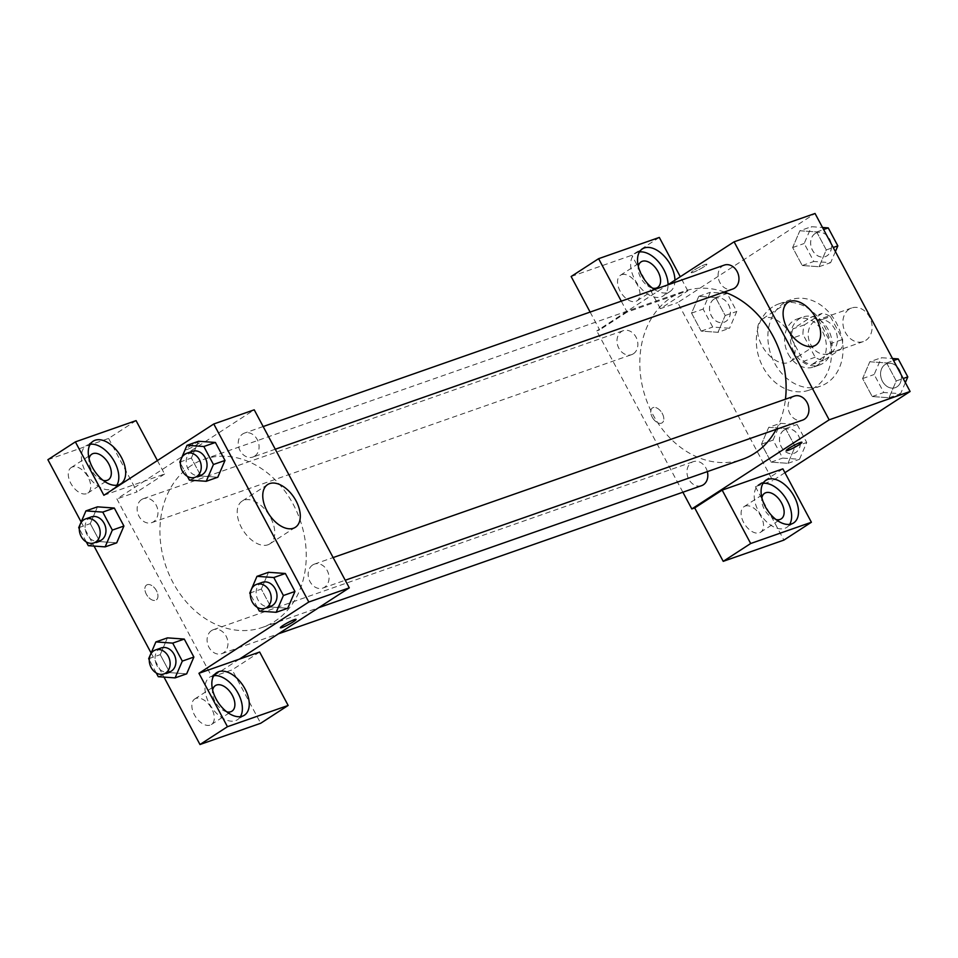 <?xml version="1.0" encoding="UTF-8"?>
<svg xmlns="http://www.w3.org/2000/svg" width="958" height="958" viewBox="0 0 958 958"><rect width="100%" height="100%" fill="white"/><g stroke="black" fill="none" stroke-linecap="round" stroke-linejoin="round"><path stroke-width="0.72" stroke-dasharray="4.79 3.59" d="M849.183 309.195A17.771 14.178 -109.3 0 0 844.74 331.049A17.771 14.178 -109.3 0 0 863.374 341.551A17.771 14.178 -109.3 0 0 870.882 320.092A17.771 14.178 -109.3 0 0 851.626 307.997A17.771 14.178 -109.3 0 0 849.183 309.195M814.492 321.337A17.771 14.178 -109.3 0 0 810.049 343.192A17.771 14.178 -109.3 0 0 828.682 353.694A17.771 14.178 -109.3 0 0 836.19 332.234A17.771 14.178 -109.3 0 0 816.935 320.14A17.771 14.178 -109.3 0 0 814.492 321.337M830.442 316.595L842.645 339.419A24.13 19.256 -109.3 0 1 841.124 348.999L823.509 360.436A24.13 19.256 -109.3 0 1 815.174 357.25L802.972 334.414A24.13 19.256 -109.3 0 1 804.492 324.834L822.108 313.398A24.13 19.256 -109.3 0 1 830.442 316.595L818.886 320.643L831.077 343.467L842.645 339.419M815.174 357.25L803.606 361.298L791.416 338.461L802.972 334.414M804.492 324.834L792.925 328.881L810.552 317.445L822.108 313.398M792.925 328.881A24.13 19.256 -109.3 0 0 791.416 338.461M803.606 361.298A24.13 19.256 -109.3 0 0 811.941 364.483L823.509 360.436M831.077 343.467A24.13 19.256 -109.3 0 1 829.556 353.047L811.941 364.483M818.886 320.643A24.13 19.256 -109.3 0 0 810.552 317.445M794.074 352.101A25.399 20.262 70.7 0 1 802.852 317.002A25.399 20.262 70.7 0 1 830.358 334.27A25.399 20.262 70.7 0 1 819.641 364.938A25.399 20.262 70.7 0 1 794.074 352.101M788.29 354.125A25.399 20.262 -109.3 0 0 813.857 366.962A25.399 20.262 -109.3 0 0 824.587 336.294A25.399 20.262 -109.3 0 0 797.068 319.026A25.399 20.262 -109.3 0 0 793.583 320.738A25.399 20.262 -109.3 0 0 788.29 354.125M829.556 353.047L841.124 348.999M784.075 302.932A45.709 36.464 -109.3 0 0 772.651 359.118A45.709 36.464 -109.3 0 0 820.563 386.134A45.709 36.464 -109.3 0 0 839.879 330.941A45.709 36.464 -109.3 0 0 790.362 299.854A45.709 36.464 -109.3 0 0 784.075 302.932M772.519 306.991A45.709 36.464 -109.3 0 0 761.095 363.166A45.709 36.464 -109.3 0 0 809.007 390.181A45.709 36.464 -109.3 0 0 828.311 334.989A45.709 36.464 -109.3 0 0 778.794 303.902A45.709 36.464 -109.3 0 0 772.519 306.991M784.937 472.701L772.747 480.605L677.701 302.584L815.042 213.478M717.985 332.306L701.16 331.109L691.556 313.122L698.777 296.333L715.59 297.531L725.194 315.517L717.985 332.306L701.16 331.109L691.556 313.122L698.777 296.333L715.59 297.531L725.194 315.517L717.985 332.306L729.541 328.259L712.728 327.061L703.124 309.075L710.333 292.286L727.158 293.483L736.762 311.47L729.541 328.259M768.735 427.352L785.548 428.549L795.152 446.536L787.943 463.325L771.118 462.139L761.514 444.153L768.735 427.352L785.548 428.549L795.152 446.536L787.943 463.325L771.118 462.139L761.514 444.153L768.735 427.352L780.291 423.304L797.116 424.502L806.72 442.488L799.499 459.277L782.686 458.08L773.082 440.093L780.291 423.304M869.816 361.765L886.641 362.962L896.245 380.949L889.024 397.738L872.211 396.54L862.607 378.566L869.816 361.765L886.641 362.962L896.245 380.949L889.024 397.738L872.211 396.54L862.607 378.566L869.816 361.765L881.384 357.717L892.485 358.508M799.858 230.746L816.683 231.944L826.287 249.93L819.066 266.719L802.253 265.522L792.649 247.535L799.858 230.746L816.683 231.944L826.287 249.93L819.066 266.719L802.253 265.522L792.649 247.535L799.858 230.746L811.426 226.699L822.527 227.489M782.878 468.857L755.407 486.676L772.747 480.605M801.918 442.285L801.918 442.273A8.885 1.018 151.9 0 0 801.918 442.273A8.885 1.018 151.9 0 0 800.086 442.56A8.885 1.018 151.9 0 0 791.164 446.919A8.885 1.018 151.9 0 0 786.243 450.643A8.885 1.018 151.9 0 0 786.243 450.655L786.243 450.643M763.059 483.359A25.399 15.029 57 0 0 759.095 484.784A25.399 15.029 57 0 0 760.317 514.266A25.399 15.029 57 0 0 786.746 527.391A25.399 15.029 57 0 0 789.655 524.349M776.004 519.535A15.232 9.017 -123 0 1 761.885 497.789M745.192 506.099A15.232 9.017 -123 0 1 760.46 515.464A15.232 9.017 -123 0 1 760.616 532.229A15.232 9.017 -123 0 1 744.749 524.361A15.232 9.017 -123 0 1 744.031 506.674A15.232 9.017 -123 0 1 745.192 506.099M755.407 486.676L783.919 540.084M790.817 335.24A25.471 15.077 57 0 0 762.46 318.942A25.471 15.077 57 0 0 763.67 348.52A25.471 15.077 57 0 0 790.182 361.681A25.471 15.077 57 0 0 790.817 335.24M693.017 272.347A8.885 1.018 151.9 0 0 701.951 267.989A8.885 1.018 151.9 0 0 706.872 264.264A8.885 1.018 151.9 0 0 698.55 267.545A8.885 1.018 151.9 0 0 691.185 272.635A8.885 1.018 151.9 0 0 693.017 272.347M621.287 301.171L627.119 312.092L687.82 290.837L660.349 308.656L677.701 302.584M627.119 312.092L599.648 329.911L596.762 330.929L667.642 284.933M693.029 272.359A8.885 1.018 -28.1 0 1 691.197 272.647A8.885 1.018 -28.1 0 1 698.55 267.557A8.885 1.018 -28.1 0 1 706.872 264.276A8.885 1.018 -28.1 0 1 701.951 268A8.885 1.018 -28.1 0 1 693.029 272.359M674.935 280.203A25.399 15.029 -123 0 1 670.049 291.507A25.399 15.029 -123 0 1 654.458 289.555M687.82 290.837L680.288 276.73M639.489 251.942A25.399 15.029 57 0 0 635.537 253.355A25.399 15.029 57 0 0 636.747 282.849A25.399 15.029 57 0 0 663.175 295.962A25.399 15.029 57 0 0 668.061 284.658M652.434 288.118A15.232 9.017 -123 0 1 638.327 266.372M621.622 274.683A15.232 9.017 -123 0 1 636.89 284.047A15.232 9.017 -123 0 1 637.046 300.812A15.232 9.017 -123 0 1 621.191 292.944A15.232 9.017 -123 0 1 620.461 275.245A15.232 9.017 -123 0 1 621.622 274.683M590.128 312.08L599.648 329.911M659.308 237.428L631.837 255.259L571.136 276.515M660.349 308.656L631.837 255.259M652.218 417.161A8.885 5.257 57 0 0 662.122 422.837A8.885 5.257 57 0 0 661.691 412.515A8.885 5.257 57 0 0 652.446 407.928A8.885 5.257 57 0 0 652.218 417.161A8.885 5.257 -123 0 1 652.446 407.928A8.885 5.257 -123 0 1 661.703 412.515A8.885 5.257 -123 0 1 662.122 422.837A8.885 5.257 -123 0 1 652.23 417.149M682.874 492.22L596.762 330.929M724.332 265.091A12.694 10.131 -109.3 0 0 718.967 280.419A12.694 10.131 -109.3 0 0 732.714 289.053M707.339 471.623A12.694 10.131 -109.3 0 0 693.197 461.696A12.694 10.131 -109.3 0 0 691.448 462.558A12.694 10.131 -109.3 0 0 688.275 478.162A12.694 10.131 -109.3 0 0 701.591 485.67M633.37 353.789A12.694 10.131 -109.3 0 0 636.543 338.186A12.694 10.131 -109.3 0 0 623.239 330.678A12.694 10.131 -109.3 0 0 621.491 331.54A12.694 10.131 -109.3 0 0 618.317 347.143A12.694 10.131 -109.3 0 0 631.633 354.64A12.694 10.131 -109.3 0 0 633.37 353.789M794.29 396.109A12.694 10.131 -109.3 0 0 792.541 396.971A12.694 10.131 -109.3 0 0 789.368 412.575A12.694 10.131 -109.3 0 0 802.672 420.083M776.231 429.34A88.974 70.976 -109.3 0 0 785.452 399.211M724.308 291.998A88.974 70.976 -109.3 0 0 683.557 291.4A88.974 70.976 -109.3 0 0 671.33 297.411A88.974 70.976 -109.3 0 0 649.093 406.767A88.974 70.976 -109.3 0 0 742.366 459.361M191.456 465.42A88.974 70.976 -109.3 0 0 169.219 574.776A88.974 70.976 -109.3 0 0 262.492 627.37A88.974 70.976 -109.3 0 0 300.082 519.931A88.974 70.976 -109.3 0 0 203.683 459.409A88.974 70.976 -109.3 0 0 191.456 465.42M254.588 456.212A12.694 10.131 70.7 0 1 252.852 457.062A12.694 10.131 70.7 0 1 239.093 448.428A12.694 10.131 70.7 0 1 244.458 433.1A12.694 10.131 70.7 0 1 257.762 440.608A12.694 10.131 70.7 0 1 254.588 456.212M211.586 630.568A12.694 10.131 -109.3 0 0 208.413 646.171A12.694 10.131 -109.3 0 0 221.717 653.679A12.694 10.131 -109.3 0 0 227.082 638.339A12.694 10.131 -109.3 0 0 213.323 629.705A12.694 10.131 -109.3 0 0 211.586 630.568M141.628 499.549A12.694 10.131 -109.3 0 0 138.455 515.153A12.694 10.131 -109.3 0 0 151.759 522.649A12.694 10.131 -109.3 0 0 157.124 507.321A12.694 10.131 -109.3 0 0 143.365 498.687A12.694 10.131 -109.3 0 0 141.628 499.549M312.667 564.981A12.694 10.131 -109.3 0 0 309.494 580.584A12.694 10.131 -109.3 0 0 322.81 588.092A12.694 10.131 -109.3 0 0 328.175 572.752A12.694 10.131 -109.3 0 0 314.416 564.118A12.694 10.131 -109.3 0 0 312.667 564.981M103.883 495.286L144.359 481.108L116.888 498.938L211.934 676.947L232.171 669.87L260.684 723.266M157.399 460.559L164.596 474.03L144.359 481.108L254.229 409.82M239.404 659.128L211.934 676.947M147.257 584.703A8.885 5.257 57 0 0 146.574 585.039A8.885 5.257 57 0 0 147.005 595.361A8.885 5.257 57 0 0 156.25 599.947A8.885 5.257 57 0 0 156.166 590.176A8.885 5.257 57 0 0 147.257 584.703M195.947 698.394A15.232 9.017 57 0 0 194.773 698.969A15.232 9.017 57 0 0 195.504 716.656A15.232 9.017 57 0 0 211.359 724.535A15.232 9.017 57 0 0 211.215 707.77A15.232 9.017 57 0 0 195.947 698.394M72.377 466.977A15.232 9.017 57 0 0 71.215 467.552A15.232 9.017 57 0 0 71.934 485.239A15.232 9.017 57 0 0 87.801 493.107A15.232 9.017 57 0 0 87.645 476.342A15.232 9.017 57 0 0 72.377 466.977M81.155 521.99L94.028 546.084M151.113 653.009L163.986 677.102M136.072 420.622L108.601 438.441L47.9 459.696M108.601 438.441L137.126 491.849L116.888 498.938M147.269 584.703A8.885 5.257 -123 0 1 156.166 590.164A8.885 5.257 -123 0 1 156.262 599.947A8.885 5.257 -123 0 1 147.005 595.349A8.885 5.257 -123 0 1 146.586 585.039A8.885 5.257 -123 0 1 147.269 584.703M226.747 711.842A15.232 9.017 -123 0 1 212.64 690.095M213.802 675.653A25.399 15.029 57 0 0 209.85 677.078A25.399 15.029 57 0 0 211.059 706.561A25.399 15.029 57 0 0 237.488 719.686A25.399 15.029 57 0 0 240.41 716.656M103.177 480.413A15.232 9.017 -123 0 1 89.07 458.666M90.244 444.237A25.399 15.029 57 0 0 86.28 445.662A25.399 15.029 57 0 0 87.489 475.144A25.399 15.029 57 0 0 113.93 488.269A25.399 15.029 57 0 0 116.84 485.227M164.596 474.03L137.126 491.849M259.642 652.039L232.171 669.87M158.274 676.695L169.829 672.648L186.654 673.845L169.829 672.624L160.226 654.661L167.446 637.872L184.271 639.094M169.829 672.648L160.226 654.661L167.411 637.884M259.355 611.108L270.922 607.061L287.747 608.258L270.922 607.037M249.751 593.122L261.318 589.074L270.922 607.061L261.318 589.074L268.503 572.297M261.318 589.074L268.539 572.285L285.352 573.507M189.397 480.09L200.964 476.042L217.789 477.24L200.964 476.018M179.793 462.103L191.361 458.056L200.964 476.042L191.361 458.056L198.546 441.279M191.361 458.056L198.581 441.267L215.394 442.488M88.316 545.677L99.872 541.629L116.696 542.827L99.872 541.605L90.268 523.643L97.453 506.866L114.313 508.075M267.893 544.815A25.471 15.077 57 0 0 269.845 543.857A25.471 15.077 57 0 0 268.635 514.278A25.471 15.077 57 0 0 242.111 501.118A25.471 15.077 57 0 0 242.362 529.151A25.471 15.077 57 0 0 267.893 544.815M187.157 449.458A8.885 1.018 151.9 0 0 196.079 445.099A8.885 1.018 151.9 0 0 201 441.375A8.885 1.018 151.9 0 0 192.69 444.656A8.885 1.018 151.9 0 0 185.325 449.745A8.885 1.018 151.9 0 0 187.157 449.458A8.885 1.018 -28.1 0 1 185.325 449.757A8.885 1.018 -28.1 0 1 192.69 444.668A8.885 1.018 -28.1 0 1 201.012 441.387A8.885 1.018 -28.1 0 1 196.091 445.111A8.885 1.018 -28.1 0 1 187.157 449.47M296.058 619.395L296.058 619.383A8.885 1.018 151.9 0 0 294.226 619.67A8.885 1.018 151.9 0 0 285.292 624.029A8.885 1.018 151.9 0 0 280.371 627.753A8.885 1.018 151.9 0 0 280.371 627.765L280.371 627.753M187.433 476.401L180.403 463.229M192.426 451.314A12.694 10.131 -109.3 0 0 190.678 452.176A12.694 10.131 -109.3 0 0 187.505 467.779A12.694 10.131 -109.3 0 0 200.809 475.288M257.391 607.42L250.361 594.259M262.384 582.332A12.694 10.131 -109.3 0 0 260.636 583.194A12.694 10.131 -109.3 0 0 257.462 598.798A12.694 10.131 -109.3 0 0 270.767 606.306M86.34 541.989L79.31 528.816M91.333 516.901A12.694 10.131 -109.3 0 0 89.585 517.763A12.694 10.131 -109.3 0 0 86.412 533.366A12.694 10.131 -109.3 0 0 99.728 540.875M99.872 541.629L90.268 523.643L97.488 506.854M78.712 527.69L90.268 523.643M156.298 673.007L149.268 659.846M161.291 647.919A12.694 10.131 -109.3 0 0 159.543 648.782A12.694 10.131 -109.3 0 0 156.37 664.385A12.694 10.131 -109.3 0 0 169.686 671.893M148.67 658.709L160.226 654.661M835.4 251.583L830.634 262.672L813.809 261.474L804.205 243.488L811.426 226.699M815.09 233.56A12.694 10.131 -109.3 0 0 811.917 249.164A12.694 10.131 -109.3 0 0 825.221 256.672A12.694 10.131 -109.3 0 0 830.586 241.344A12.694 10.131 -109.3 0 0 816.827 232.698A12.694 10.131 -109.3 0 0 815.09 233.56M819.066 266.719L830.634 262.672M802.253 265.522L813.809 261.474M792.649 247.535L804.205 243.488M816.683 231.944L823.617 229.513M826.287 249.93L833.22 247.499M815.138 233.548A12.694 10.131 -109.3 0 0 811.965 249.152A12.694 10.131 -109.3 0 0 825.269 256.66A12.694 10.131 -109.3 0 0 830.634 241.32A12.694 10.131 -109.3 0 0 816.875 232.686A12.694 10.131 -109.3 0 0 815.138 233.548M905.358 382.601L900.592 393.69L883.767 392.493L874.163 374.506L881.384 357.717M885.048 364.579A12.694 10.131 -109.3 0 0 881.875 380.182A12.694 10.131 -109.3 0 0 895.179 387.691A12.694 10.131 -109.3 0 0 900.544 372.363A12.694 10.131 -109.3 0 0 886.797 363.729A12.694 10.131 -109.3 0 0 885.048 364.579A12.694 10.131 -109.3 0 0 881.923 380.17A12.694 10.131 -109.3 0 0 895.227 387.679A12.694 10.131 -109.3 0 0 900.592 372.339A12.694 10.131 -109.3 0 0 886.833 363.705A12.694 10.131 -109.3 0 0 885.096 364.567M889.024 397.738L900.592 393.69M872.211 396.54L883.767 392.493M862.607 378.566L874.163 374.506M886.641 362.962L893.575 360.543M896.245 380.949L903.178 378.518M713.997 299.147A12.694 10.131 -109.3 0 0 710.824 314.751A12.694 10.131 -109.3 0 0 724.14 322.259A12.694 10.131 -109.3 0 0 729.505 306.931A12.694 10.131 -109.3 0 0 715.746 298.285A12.694 10.131 -109.3 0 0 713.997 299.147M701.16 331.109L712.728 327.061M691.556 313.122L703.124 309.075M698.777 296.333L710.333 292.286M715.59 297.531L727.158 293.483M725.194 315.517L736.762 311.47M714.045 299.136A12.694 10.131 -109.3 0 0 710.872 314.739A12.694 10.131 -109.3 0 0 724.176 322.247A12.694 10.131 -109.3 0 0 729.541 306.907A12.694 10.131 -109.3 0 0 715.794 298.273A12.694 10.131 -109.3 0 0 714.045 299.136M783.955 430.166A12.694 10.131 -109.3 0 0 780.782 445.769A12.694 10.131 -109.3 0 0 794.098 453.278A12.694 10.131 -109.3 0 0 799.463 437.95A12.694 10.131 -109.3 0 0 785.704 429.316A12.694 10.131 -109.3 0 0 783.955 430.166M787.943 463.325L799.499 459.277M771.118 462.139L782.686 458.08M761.514 444.153L773.082 440.093M785.548 428.549L797.116 424.502M795.152 446.536L806.72 442.488M784.003 430.154A12.694 10.131 -109.3 0 0 780.83 445.757A12.694 10.131 -109.3 0 0 794.134 453.266A12.694 10.131 -109.3 0 0 799.499 437.926A12.694 10.131 -109.3 0 0 785.752 429.292A12.694 10.131 -109.3 0 0 784.003 430.154M851.626 307.997L816.935 320.14M863.374 341.551L828.682 353.694M813.857 366.962L819.641 364.938M797.068 319.026L802.852 317.002M809.007 390.181L820.563 386.134M778.794 303.902L790.362 299.854M765.969 480.329L759.095 484.784M793.607 522.936L786.746 527.391M760.616 532.229L781.213 518.865M744.031 506.674L764.628 493.298M788.003 302.369L762.46 318.942M815.737 345.108L790.182 361.681M642.399 248.9L635.537 253.355M670.049 291.507L663.175 295.962M637.046 300.812L657.643 287.448M620.461 275.245L641.058 261.881M262.492 627.37L318.679 607.695M203.683 459.409L683.557 291.4M263.163 426.549L244.458 433.1M275.269 449.218L252.852 457.062M221.717 653.679L278.407 633.825M213.323 629.705L693.197 461.696M151.759 522.649L631.633 354.64M143.365 498.687L623.239 330.678M322.81 588.092L345.227 580.237M314.416 564.118L333.121 557.568M211.359 724.535L231.968 711.171M194.773 698.969L215.382 685.605M216.724 672.624L209.85 677.078M244.362 715.231L237.488 719.686M87.801 493.107L108.398 479.742M71.215 467.552L91.812 454.176M93.154 441.207L86.28 445.662M120.792 483.814L113.93 488.269M267.665 484.544L242.111 501.118M295.387 527.283L269.845 543.857"/><path stroke-width="1.44" d="M667.642 284.933L734.103 241.811L815.042 213.478L910.1 391.487L784.937 472.701M800.098 442.572A8.885 1.018 -28.1 0 1 801.918 442.285A8.885 1.018 -28.1 0 1 794.565 447.374A8.885 1.018 -28.1 0 1 786.243 450.655A8.885 1.018 -28.1 0 1 791.164 446.931A8.885 1.018 -28.1 0 1 800.098 442.572M722.164 490.113L782.878 468.857L811.39 522.254L750.689 543.509L722.164 490.113L694.706 507.932L691.808 508.938L682.874 492.22M734.103 241.811L829.161 419.832L910.1 391.487M829.161 419.832L691.808 508.938M786.243 450.655A8.885 1.018 151.9 0 0 794.565 447.362A8.885 1.018 151.9 0 0 801.918 442.285M794.242 496.567A25.399 15.029 -123 0 1 793.607 522.936A25.399 15.029 -123 0 1 767.178 509.812A25.399 15.029 -123 0 1 765.969 480.329A25.399 15.029 -123 0 1 794.242 496.567M789.655 524.349A25.399 15.029 57 0 0 787.38 501.022A25.399 15.029 57 0 0 763.059 483.359M761.885 497.789A15.232 9.017 -123 0 1 764.628 493.298A15.232 9.017 -123 0 1 765.789 492.735A15.232 9.017 -123 0 1 781.057 502.1A15.232 9.017 -123 0 1 781.213 518.865A15.232 9.017 -123 0 1 780.052 519.44A15.232 9.017 -123 0 1 776.004 519.535M750.689 543.509L723.218 561.34L694.706 507.932M811.39 522.254L783.919 540.084L723.218 561.34M816.372 318.655A25.471 15.077 -123 0 1 815.737 345.108A25.471 15.077 -123 0 1 789.212 331.947A25.471 15.077 -123 0 1 788.003 302.369A25.471 15.077 -123 0 1 816.372 318.655M654.458 289.555A25.399 15.029 -123 0 1 638.77 268.012A25.399 15.029 -123 0 1 642.399 248.9A25.399 15.029 -123 0 1 670.672 265.15A25.399 15.029 -123 0 1 674.935 280.203M680.288 276.73L659.308 237.428L598.606 258.684L621.287 301.171M668.061 284.658A25.399 15.029 57 0 0 663.81 269.605A25.399 15.029 57 0 0 639.489 251.942M638.327 266.372A15.232 9.017 -123 0 1 641.058 261.881A15.232 9.017 -123 0 1 642.231 261.306A15.232 9.017 -123 0 1 657.499 270.683A15.232 9.017 -123 0 1 657.643 287.448A15.232 9.017 -123 0 1 656.481 288.011A15.232 9.017 -123 0 1 652.434 288.118M598.606 258.684L571.136 276.515L590.128 312.08M275.269 449.218L732.714 289.053A12.694 10.131 -109.3 0 0 734.463 288.202A12.694 10.131 -109.3 0 0 737.636 272.599A12.694 10.131 -109.3 0 0 724.332 265.091L263.163 426.549M278.407 633.825L701.591 485.67A12.694 10.131 -109.3 0 0 703.328 484.808A12.694 10.131 -109.3 0 0 707.339 471.623M345.227 580.237L802.672 420.083A12.694 10.131 -109.3 0 0 804.421 419.221A12.694 10.131 -109.3 0 0 807.594 403.617A12.694 10.131 -109.3 0 0 794.29 396.109L333.121 557.568M318.679 607.695L742.366 459.361A88.974 70.976 -109.3 0 0 754.593 453.35A88.974 70.976 -109.3 0 0 776.231 429.34M785.452 399.211A88.974 70.976 -109.3 0 0 724.308 291.998M157.399 460.559L136.072 420.622L75.371 441.877L103.883 495.286L213.766 423.987L254.229 409.82L349.287 587.841L239.404 659.128L259.642 652.039L288.154 705.447L227.453 726.703L198.941 673.294L239.404 659.128M288.154 705.447L260.684 723.266L199.982 744.522L163.986 677.102M75.371 441.877L47.9 459.696L81.155 521.99M94.028 546.084L151.113 653.009M212.64 690.095A15.232 9.017 -123 0 1 215.382 685.605A15.232 9.017 -123 0 1 216.544 685.03A15.232 9.017 -123 0 1 231.812 694.406A15.232 9.017 -123 0 1 231.968 711.171A15.232 9.017 -123 0 1 230.806 711.734A15.232 9.017 -123 0 1 226.747 711.842M240.41 716.656A25.399 15.029 57 0 0 238.123 693.329A25.399 15.029 57 0 0 213.802 675.653M244.997 688.862A25.399 15.029 -123 0 1 244.362 715.231A25.399 15.029 -123 0 1 217.933 702.106A25.399 15.029 -123 0 1 216.724 672.624A25.399 15.029 -123 0 1 244.997 688.862M89.07 458.666A15.232 9.017 -123 0 1 91.812 454.176A15.232 9.017 -123 0 1 92.974 453.613A15.232 9.017 -123 0 1 108.242 462.977A15.232 9.017 -123 0 1 108.398 479.742A15.232 9.017 -123 0 1 103.177 480.413M116.84 485.227A25.399 15.029 57 0 0 114.553 461.9A25.399 15.029 57 0 0 90.244 444.237M121.427 457.445A25.399 15.029 -123 0 1 120.792 483.814A25.399 15.029 -123 0 1 94.363 470.689A25.399 15.029 -123 0 1 93.154 441.207A25.399 15.029 -123 0 1 121.427 457.445M227.453 726.703L199.982 744.522M149.268 659.846L148.67 658.709L155.879 641.92L167.446 637.872L184.271 639.07L193.875 657.056L186.678 673.857M268.503 572.297L285.352 573.483L294.956 591.469L287.759 608.27L276.179 612.306L259.355 611.108L257.391 607.42M180.403 463.229L179.793 462.103L187.014 445.314L198.581 441.267L215.394 442.464L224.998 460.451L217.801 477.252M79.31 528.816L78.712 527.69L85.921 510.901L97.465 506.842L114.313 508.051L123.917 526.038L116.72 542.839L105.129 546.874L88.316 545.677L86.34 541.989M213.766 423.987L308.811 602.007L198.941 673.294M293.447 528.241A25.471 15.077 -123 0 1 267.917 512.578A25.471 15.077 -123 0 1 267.665 484.544A25.471 15.077 -123 0 1 294.178 497.705A25.471 15.077 -123 0 1 295.387 527.283A25.471 15.077 -123 0 1 293.447 528.241M308.811 602.007L349.287 587.841M294.226 619.682A8.885 1.018 -28.1 0 1 296.058 619.395A8.885 1.018 -28.1 0 1 288.693 624.484A8.885 1.018 -28.1 0 1 280.383 627.765A8.885 1.018 -28.1 0 1 285.304 624.041A8.885 1.018 -28.1 0 1 294.226 619.682M280.371 627.765A8.885 1.018 151.9 0 0 288.693 624.472A8.885 1.018 151.9 0 0 296.058 619.383M187.014 445.314L203.838 446.512L213.442 464.498L206.221 481.287L189.397 480.09L187.433 476.401M195.037 477.312L200.809 475.288A12.694 10.131 -109.3 0 0 206.174 459.948A12.694 10.131 -109.3 0 0 192.426 451.314L186.642 453.338A12.694 10.131 -109.3 0 0 184.894 454.2A12.694 10.131 -109.3 0 0 181.721 469.803A12.694 10.131 -109.3 0 0 195.037 477.312A12.694 10.131 -109.3 0 0 200.39 461.984A12.694 10.131 -109.3 0 0 186.642 453.338M206.221 481.287L217.789 477.24L224.998 460.451L215.394 442.464L203.838 446.512M213.442 464.498L224.998 460.451M250.361 594.259L249.751 593.122L256.972 576.333L273.796 577.53L283.4 595.517L276.179 612.306M264.995 608.33L270.767 606.306A12.694 10.131 -109.3 0 0 276.132 590.978A12.694 10.131 -109.3 0 0 262.384 582.332L256.6 584.356A12.694 10.131 -109.3 0 0 254.852 585.218A12.694 10.131 -109.3 0 0 251.679 600.822A12.694 10.131 -109.3 0 0 264.995 608.33A12.694 10.131 -109.3 0 0 270.348 593.002A12.694 10.131 -109.3 0 0 256.6 584.356M256.972 576.333L268.539 572.285M273.796 577.53L285.352 573.483L294.956 591.469L287.747 608.258M283.4 595.517L294.956 591.469M85.921 510.901L102.745 512.099L112.349 530.085L105.129 546.874M93.944 542.899L99.728 540.875A12.694 10.131 -109.3 0 0 105.093 525.547A12.694 10.131 -109.3 0 0 91.333 516.901L85.549 518.925A12.694 10.131 -109.3 0 0 83.801 519.787A12.694 10.131 -109.3 0 0 80.64 535.39A12.694 10.131 -109.3 0 0 93.944 542.899A12.694 10.131 -109.3 0 0 99.309 527.571A12.694 10.131 -109.3 0 0 85.549 518.925M102.745 512.099L114.313 508.051L123.917 526.038L116.696 542.827M112.349 530.085L123.917 526.038M155.879 641.92L172.703 643.117L182.307 661.104L175.086 677.893L158.274 676.695L156.298 673.007M163.902 673.917L169.686 671.893A12.694 10.131 -109.3 0 0 175.051 656.565A12.694 10.131 -109.3 0 0 161.291 647.919L155.507 649.943A12.694 10.131 -109.3 0 0 153.771 650.805A12.694 10.131 -109.3 0 0 150.598 666.409A12.694 10.131 -109.3 0 0 163.902 673.917A12.694 10.131 -109.3 0 0 169.267 658.589A12.694 10.131 -109.3 0 0 155.507 649.943M175.086 677.893L186.654 673.845L193.875 657.056L184.271 639.07L172.703 643.117M182.307 661.104L193.875 657.056M822.527 227.489L828.239 227.896L837.843 245.883L835.4 251.583M823.617 229.513L828.239 227.896M833.22 247.499L837.843 245.883M892.485 358.508L898.197 358.915L907.801 376.901L905.358 382.601M893.575 360.543L898.197 358.915M903.178 378.518L907.801 376.901"/></g></svg>
